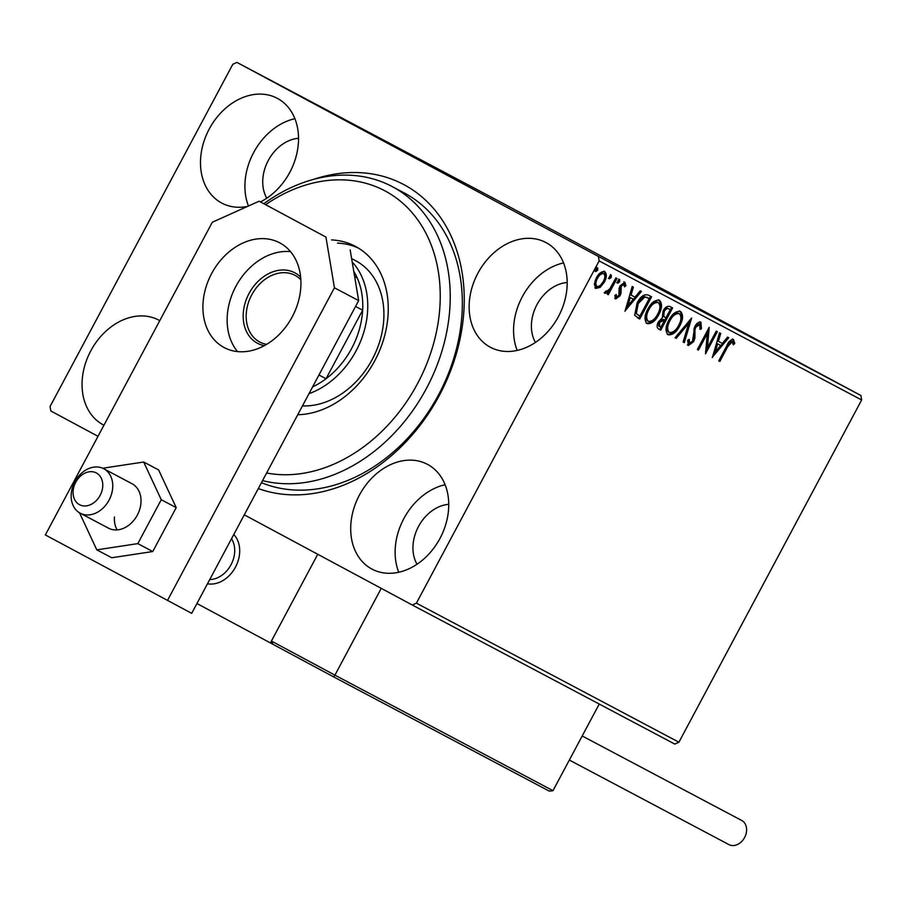 <?xml version="1.0" encoding="UTF-8"?>
<svg xmlns="http://www.w3.org/2000/svg" width="907" height="907" viewBox="0 0 907 907"><rect width="100%" height="100%" fill="white"/><g stroke="black" fill="none" stroke-linecap="round" stroke-linejoin="round"><path stroke-width="1.36" d="M313.697 179.337A168.838 130.279 117.9 0 1 445.688 225.594A168.838 130.279 117.9 0 1 439.396 395.327A168.838 130.279 117.9 0 1 258.314 488.556M261.465 482.671A161.65 124.735 -62.1 0 0 438.557 394.84A161.65 124.735 -62.1 0 0 404.329 192.998L392.209 186.581A161.65 124.735 117.9 0 1 428.875 220.163A161.65 124.735 117.9 0 1 418.229 402.47A161.65 124.735 117.9 0 1 262.565 480.608M440.02 538.35A59.272 45.735 -62.1 0 0 427.469 464.35A59.272 45.735 -62.1 0 0 359.421 495.086A59.272 45.735 -62.1 0 0 371.972 569.097A59.272 45.735 -62.1 0 0 440.02 538.35M445.11 484.735A59.272 45.735 -62.1 0 0 403.842 518.623A59.272 45.735 -62.1 0 0 398.751 572.249M260.445 201.91A59.272 45.735 -62.1 0 0 289.809 172.319A59.272 45.735 -62.1 0 0 277.259 98.307A59.272 45.735 -62.1 0 0 209.211 129.055A59.272 45.735 -62.1 0 0 221.762 203.066A59.272 45.735 -62.1 0 0 247.498 206.433M294.9 118.692A59.272 45.735 -62.1 0 0 253.631 152.591A59.272 45.735 -62.1 0 0 248.45 206.002M159.768 320.659A59.272 45.735 -62.1 0 0 158.816 320.126A59.272 45.735 -62.1 0 0 90.768 350.873A59.272 45.735 -62.1 0 0 103.319 424.884A59.272 45.735 -62.1 0 0 103.942 425.213M558.463 316.532A59.272 45.735 -62.1 0 0 545.912 242.52A59.272 45.735 -62.1 0 0 477.864 273.268A59.272 45.735 -62.1 0 0 490.415 347.279A59.272 45.735 -62.1 0 0 558.463 316.532M563.553 262.905A59.272 45.735 -62.1 0 0 522.285 296.804A59.272 45.735 -62.1 0 0 517.194 350.431M567.181 282.508A37.72 29.103 -62.1 0 0 536.944 304.673A37.72 29.103 -62.1 0 0 535.436 342.427M298.528 138.283A37.72 29.103 -62.1 0 0 268.291 160.448A37.72 29.103 -62.1 0 0 266.783 198.214M448.738 504.326A37.72 29.103 -62.1 0 0 418.501 526.491A37.72 29.103 -62.1 0 0 416.993 564.245M264.277 77.004L263.415 76.551M249.289 68.977L250.491 69.601M283.279 87.072L283.925 87.412M281.669 86.21L281.045 85.859M269.844 79.861L270.535 80.247M272.202 81.12L272.882 81.494M294.344 92.877L292.269 91.754M318.663 105.722L335.76 114.906L318.663 105.722M314.695 103.625L315.829 104.248M337.687 115.801L359.319 127.377L337.687 115.801M362.335 128.862L380.521 138.612L362.335 128.862M380.566 138.522L394.828 146.197L380.146 138.317M377.958 137.138L378.797 137.581M861.65 399.976L599.153 260.91L598.405 256.432L236.942 62.402L499.44 201.456L860.902 395.497L861.65 399.976L678.912 742.209L674.774 744.069L412.277 605.014L244.289 514.836M598.405 256.432L860.902 395.497M387.402 142.263L365.6 130.585L387.402 142.263M346.202 120.336L345.329 119.849M348.05 121.3L348.968 121.81M364.875 130.325L364.115 129.928M362.369 128.998L361.632 128.59M340.182 117.184L325.817 109.509L340.182 117.184M345.374 119.985L343.878 119.202M324.264 108.693L325.806 109.543M319.162 106.051L304.797 98.375L319.162 106.051M324.355 108.851L322.858 108.069M303.244 97.559L304.786 98.398M300.058 95.995L278.256 84.317L300.058 95.995M98.013 436.312L50.826 410.973L50.066 406.495L232.816 64.261L236.942 62.402M600.207 287.315L595.842 288.449L594.334 284.231L596.364 277.905C598.79 273.29 601.602 271.216 604.799 271.669C606.976 274.05 606.817 277.542 604.334 282.122L600.207 287.315L599.232 286.793L594.867 287.927M616.975 278.483L608.314 294.696L607.225 294.117L608.506 291.725L605.184 293.403L604.652 292.405L606.091 290.954L606.432 291.498L609.833 288.823L615.887 277.905L616.975 278.483M615.694 298.97L614.833 295.546L616.216 294.492L616.692 296.94L618.914 295.319L619.073 288.46L620.059 285.762L624.855 282.292L625.921 285.671L624.492 286.85L623.914 284.345L621.193 286.249L621.023 293.131L620.037 295.807L615.694 298.97M648.301 295.081L651.589 296.816L639.741 319.003L634.662 315.285L637.111 303.017C640.365 296.532 644.095 293.891 648.301 295.081M672.609 307.949L660.761 330.137L658.765 329.082C656.702 327.767 656.589 325.364 658.437 321.86L662.28 317.835L663.085 310.988C665.046 307.326 667.28 305.818 669.774 306.453L672.609 307.949M691.633 318.028L684.32 342.619L683.13 341.984L688.685 323.334L676.259 338.345L675.08 337.721L691.633 318.028M716.281 331.089L717.358 331.667L705.521 353.843L707.29 333.561L698.447 350.102L697.358 349.524L709.206 327.348L707.46 347.596L716.281 331.089M727.709 346.678L719.829 361.428L718.752 360.85L726.745 345.873C728.457 341.622 730.702 339.479 733.48 339.479L734.783 343.447L733.321 344.864L732.278 341.758L727.709 346.678L726.734 346.145L718.854 360.907L719.829 361.428M599.153 260.91L416.415 603.155L678.912 742.209M712.403 357.494L719.534 332.812L720.725 333.447L718.378 341.327L722.346 343.424L727.595 337.087L728.774 337.71L712.222 357.403M700.896 322.212L701.485 328.742L700 329.4L699.762 324.536L695.782 327.246L694.977 329.604L694.909 337.982L693.662 341.656L688.379 345.499L687.653 340.295L689.229 339.377L689.603 343.231L692.529 341.168L694.705 326.633C696.508 323.323 698.571 321.849 700.896 322.212M679.785 325.862C676.486 332.234 672.597 335.205 668.13 334.774C665.126 331.418 665.364 326.565 668.856 320.205C672.166 313.833 676.044 310.897 680.499 311.407C683.447 314.752 683.198 319.57 679.785 325.862L678.799 325.33C675.5 331.701 671.622 334.672 667.155 334.252M658.765 314.718C655.466 321.089 651.577 324.06 647.11 323.64C644.106 320.284 644.344 315.432 647.836 309.072C651.147 302.7 655.024 299.763 659.48 300.274C662.427 303.618 662.178 308.437 658.765 314.718L657.779 314.196C654.48 320.568 650.602 323.538 646.135 323.107M625.059 311.226L632.19 286.544L633.381 287.168L631.034 295.047L635.002 297.156L640.251 290.818L641.43 291.442L624.878 311.124M619.583 281.873L617.69 283.233L617.769 280.909L619.662 279.537L619.583 281.873L618.608 281.351L616.715 282.712M611.25 277.451L609.357 278.823L609.436 276.499L611.329 275.127L611.25 277.451L610.264 276.93L608.37 278.302M597.656 270.252L595.763 271.624L595.842 269.3L597.736 267.928L597.656 270.252L596.681 269.73L594.788 271.102M412.277 605.014L416.415 603.155M732.505 338.946L733.808 342.925L734.783 343.447M733.808 342.925L733.117 343.583M726.734 346.145L731.303 341.225L732.278 341.758M719.739 332.926L717.403 340.794L718.378 341.327M727.799 337.189L712.868 355.227M720.668 345.454L716.655 343.322L714.194 351.576L715.169 352.097L720.668 345.454L717.63 343.844L715.169 352.097M716.655 343.322L717.63 343.844M716.383 331.146L705.51 351.508M698.447 350.102L697.472 349.58L706.304 333.039L707.29 333.561M708.265 329.116L706.485 347.064L707.46 347.596M699.921 321.69L700.51 328.221L701.485 328.742M695.782 327.246L694.807 326.713L698.787 324.003L699.762 324.536M694.807 326.713L694.002 329.082L694.977 329.604M694.002 329.082L693.934 337.461L694.909 337.982M693.934 337.461L692.687 341.134L693.662 341.656M692.687 341.134L687.393 344.966M688.073 340.046L688.628 342.699L689.603 343.231M690.012 319.683L683.345 342.086L684.32 342.619M676.259 338.345L675.284 337.823L687.699 322.813L688.685 323.334M679.524 310.886C682.461 314.23 682.223 319.049 678.799 325.33M679.32 313.697L678.345 313.176C674.751 312.745 671.622 315.103 668.958 320.262C666.203 325.307 665.987 329.207 668.323 331.951L669.298 332.472C672.915 332.812 676.044 330.42 678.685 325.296C681.44 320.273 681.645 316.407 679.32 313.697C675.726 313.266 672.597 315.625 669.933 320.783C667.178 325.828 666.962 329.729 669.298 332.472M668.958 320.262L669.933 320.783M671.622 307.439L659.786 329.615L660.761 330.137M659.786 329.615L658.527 328.946M670.307 309.65L668.085 308.471C666.373 307.507 664.74 308.369 663.187 311.033L662.779 315.908L665.897 317.904L670.307 309.65L669.06 308.992C667.348 308.04 665.727 308.89 664.173 311.566L663.754 316.43L665.353 317.609M664.684 320.171L663.153 319.355L658.573 321.872L658.788 326.169L660.886 327.28L664.684 320.171L659.548 322.393L659.763 326.69M658.573 321.872L659.548 322.393M663.153 319.355L664.128 319.876M662.779 315.908L663.754 316.43M663.187 311.033L664.173 311.566M668.085 308.471L669.06 308.992M658.505 299.752C661.441 303.097 661.203 307.915 657.779 314.196M658.301 302.564L657.326 302.042C653.732 301.612 650.602 303.97 647.938 309.128C645.183 314.173 644.968 318.062 647.303 320.817L648.278 321.339C651.884 321.668 655.013 319.275 657.666 314.151C660.409 309.14 660.625 305.274 658.301 302.564C654.707 302.133 651.577 304.491 648.913 309.65C646.158 314.695 645.943 318.595 648.278 321.339M647.938 309.128L648.913 309.65M650.602 296.294L638.766 318.47L639.741 319.003M638.766 318.47L637.292 317.699M649.276 298.516L643.925 296.396L637.224 303.074L635.376 312.972L639.866 316.146L649.276 298.516L644.9 296.918L638.199 303.607L636.351 313.493L639.152 315.772M635.376 312.972L636.351 313.493M637.224 303.074L638.199 303.607M643.925 296.396L644.9 296.918M632.394 286.657L630.059 294.526L631.034 295.047M640.455 290.92L625.524 308.958M633.324 299.185L629.311 297.054L626.85 305.308L627.825 305.829L633.324 299.185L630.286 297.575L627.825 305.829M629.311 297.054L630.286 297.575M615.207 295.263L616.692 296.94M623.88 281.771L624.946 285.149L625.921 285.671M621.193 286.249L620.218 285.728L622.939 283.823L623.914 284.345M620.218 285.728L619.651 287.417L620.626 287.938M619.651 287.417L619.912 289.696L620.887 290.217M619.912 289.696L620.048 292.61L621.023 293.131M620.048 292.61L619.062 295.285L620.037 295.807M619.062 295.285L614.719 298.448M618.687 279.016L618.608 281.351M615.989 277.961L607.339 294.163L608.314 294.696M607.599 291.238L608.506 291.725M607.531 291.204L604.209 292.87M605.853 291.192L606.432 291.498M610.343 274.606L610.264 276.93M603.824 271.148C606.001 273.529 605.842 277.02 603.359 281.601L604.334 282.122M603.359 281.601L599.232 286.793M603.745 273.665L602.758 273.132C600.355 272.882 598.257 274.481 596.477 277.939C594.595 281.363 594.414 284.027 595.933 285.932L596.908 286.453C599.346 286.646 601.466 285.002 603.257 281.533C605.139 278.132 605.298 275.501 603.745 273.665C601.33 273.404 599.232 275.014 597.452 278.46C595.57 281.884 595.389 284.549 596.908 286.453M596.477 277.939L597.452 278.46M596.761 267.406L596.681 269.73M375.929 136.107L383.196 139.995L375.929 136.107M342.075 118.239L343.254 118.874M327.608 110.473L326.339 109.826M331.792 112.785L326.883 110.144L331.792 112.785M325.137 109.214L318.085 105.427L325.125 109.225M321.044 107.105L322.234 107.74M306.589 99.339L305.319 98.693M294.662 93.024L311.895 102.253L294.469 92.945M288.585 89.838L295.852 93.727L288.585 89.838M261.885 75.723L262.667 76.154M252.021 70.429L251.182 70.009M233.768 534.54A28.741 22.176 117.9 0 1 235.48 567.124A28.741 22.176 117.9 0 1 207.488 583.768A28.741 22.176 117.9 0 0 235.48 567.124A28.741 22.176 117.9 0 0 233.768 534.54M196.932 603.518L272.848 644.253M270.399 642.95L317.756 554.268L271.42 641.056L334.921 675.137L381.257 588.36M98.33 474.316A17.959 13.854 -62.1 0 0 77.322 479.667A17.959 13.854 -62.1 0 0 77.514 503.317A17.959 13.854 -62.1 0 0 98.523 497.966A17.959 13.854 -62.1 0 0 98.33 474.316M77.39 511.265A25.147 19.398 117.9 0 1 75.905 479.973A25.147 19.398 117.9 0 1 103.738 468.738A25.147 19.398 117.9 0 1 106.538 470.654A25.147 19.398 117.9 0 1 108.012 501.945A25.147 19.398 117.9 0 1 80.19 513.181A25.147 19.398 117.9 0 1 77.39 511.265M209.721 579.573A25.147 19.398 -62.1 0 0 231.013 564.744A25.147 19.398 -62.1 0 0 231.512 538.758M549.302 791.142L333.651 676.894L549.313 791.142L552.998 790.666L599.244 704.059M333.651 676.894L273.075 644.378L333.651 676.894L334.921 675.137L552.998 790.666M273.086 644.378L271.42 641.056M741.665 820.45A13.65 10.533 117.9 0 1 741.711 820.472A13.65 10.533 117.9 0 1 741.745 820.495A13.65 10.533 117.9 0 1 744.613 837.49A13.65 10.533 117.9 0 1 728.922 844.598A13.65 10.533 117.9 0 1 728.888 844.576M80.19 513.181L108.455 528.157A25.147 19.398 -62.1 0 0 140.959 502.795A25.147 19.398 -62.1 0 0 132.003 483.714L103.738 468.738M79.499 512.784L96.788 549.846L111.731 557.76L152.761 551.535L176.207 507.625L158.623 469.939L143.68 462.026L102.695 468.239M96.788 549.846L137.819 543.622L152.761 551.535M137.819 543.622L161.265 499.712L176.207 507.625M161.265 499.712L143.68 462.026M114.441 516.99A25.147 19.398 -62.1 0 0 117.105 529.892M290.512 251.647A59.272 45.735 -62.1 0 0 235.854 286.397A59.272 45.735 -62.1 0 0 237.566 351.587M292.224 316.826A59.272 45.735 -62.1 0 0 279.673 242.815A59.272 45.735 -62.1 0 0 211.626 273.563A59.272 45.735 -62.1 0 0 224.176 347.574A59.272 45.735 -62.1 0 0 292.224 316.826M167.466 600.502L334.434 287.791L325.942 237.078L259.119 201.207L212.317 222.238L45.35 534.949L191.694 613.336L358.662 300.625L334.434 287.791M325.942 237.078L259.119 201.207M350.17 249.913L358.662 300.625M266.624 473.012A154.473 119.191 -62.1 0 0 411.642 393.921A154.473 119.191 -62.1 0 0 419.839 222.873A154.473 119.191 -62.1 0 0 265.66 204.676M302.462 405.894A79.034 60.984 -62.1 0 0 371.632 360.544A79.034 60.984 -62.1 0 0 373.48 277.077A79.034 60.984 -62.1 0 0 355.555 260.66L351.621 258.574M358.356 248.042A91.607 70.689 -62.1 0 0 337.506 243.11M331.531 239.913A91.607 70.689 117.9 0 1 355.385 246.341A91.607 70.689 117.9 0 1 376.156 265.366A91.607 70.689 117.9 0 1 375.169 359.988A91.607 70.689 117.9 0 1 297.745 414.726M263.846 203.712A161.65 124.735 117.9 0 1 392.209 186.581M264.334 345.658A39.874 30.77 117.9 0 1 249.04 293.483A39.874 30.77 117.9 0 1 300.636 277.123M300.852 279.764A37.72 29.103 -62.1 0 0 295.024 275.343A37.72 29.103 -62.1 0 0 251.715 294.911A37.72 29.103 -62.1 0 0 259.708 342.007A37.72 29.103 -62.1 0 0 266.635 344.343M352.188 261.987A79.034 60.984 117.9 0 1 356.134 350.782A79.034 60.984 117.9 0 1 308.97 393.683M312.598 386.892A75.44 58.207 -62.1 0 0 326.044 378.741A75.44 58.207 -62.1 0 0 351.667 348.401A75.44 58.207 -62.1 0 0 362.641 310.194A75.44 58.207 -62.1 0 0 357.256 278.007L354.637 276.601M354.648 276.624L357.256 278.007A75.44 58.207 -62.1 0 0 353.764 271.374M318.958 374.988L326.044 378.741L362.641 310.194L355.567 306.441M693.912 333.572L694.887 334.105M647.133 297.371L648.108 297.893M741.711 820.472L582.192 735.974M728.922 844.598L569.335 760.055"/></g></svg>
